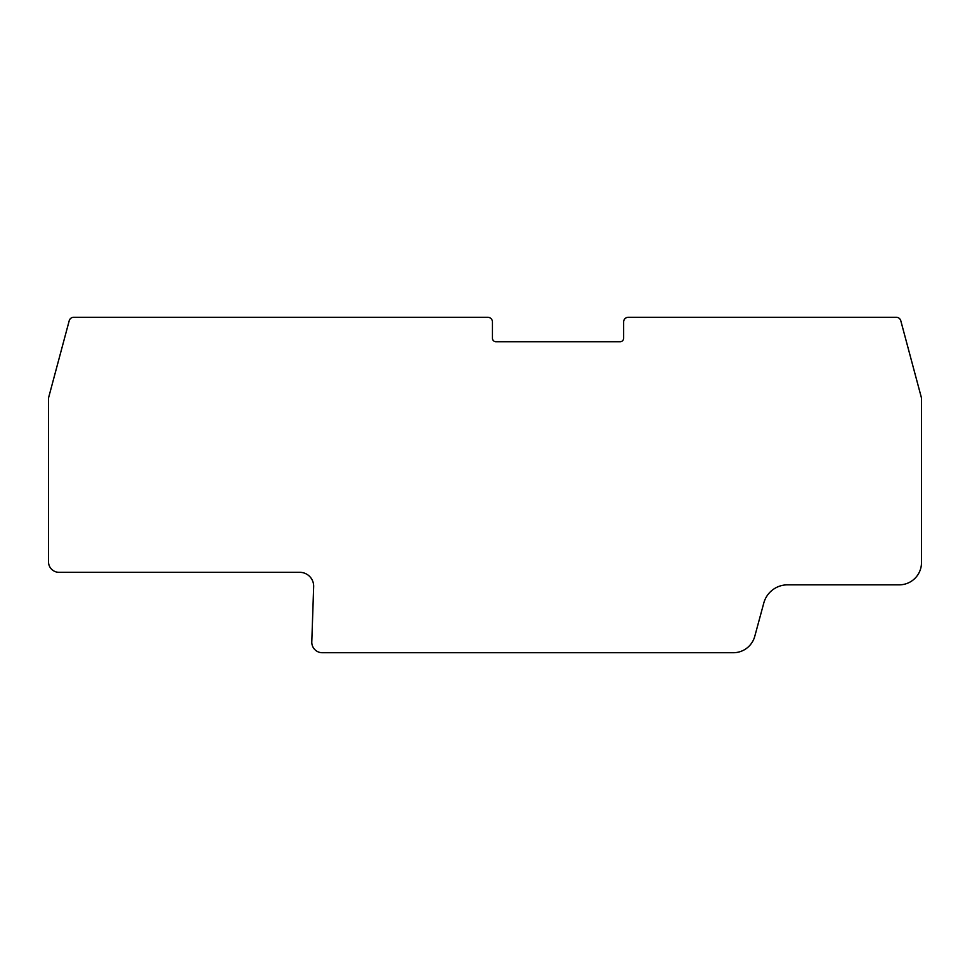 <?xml version="1.0" encoding="UTF-8"?>
<svg xmlns="http://www.w3.org/2000/svg" width="970" height="970" viewBox="0 0 970 970"><rect width="100%" height="100%" fill="white"/><g stroke="black" fill="none" stroke-linecap="round" stroke-linejoin="round"><path stroke-width="1.45" d="M311.782 642.176A10.537 10.537 0 0 0 322.331 652.725L733.308 652.725A22.249 22.249 0 0 0 754.781 636.284L763.802 603A24.602 24.602 0 0 1 787.543 584.837L899.251 584.837A22.249 22.249 0 0 0 921.5 562.588L921.5 398.052L900.79 320.743A4.68 4.68 0 0 0 896.268 317.275L628.317 317.275A4.68 4.68 0 0 0 623.637 321.955L623.637 338.215A3.516 3.516 0 0 1 620.121 341.731L495.961 341.731A3.516 3.516 0 0 1 492.445 338.215L492.445 321.955A4.68 4.68 0 0 0 487.764 317.275L73.732 317.275A4.68 4.68 0 0 0 69.209 320.743L48.5 398.052L48.5 561.775A10.537 10.537 0 0 0 59.037 572.324L299.766 572.324A13.907 13.907 0 0 1 313.674 586.232L311.794 641.825A10.537 10.537 0 0 0 311.782 642.176"/></g></svg>
